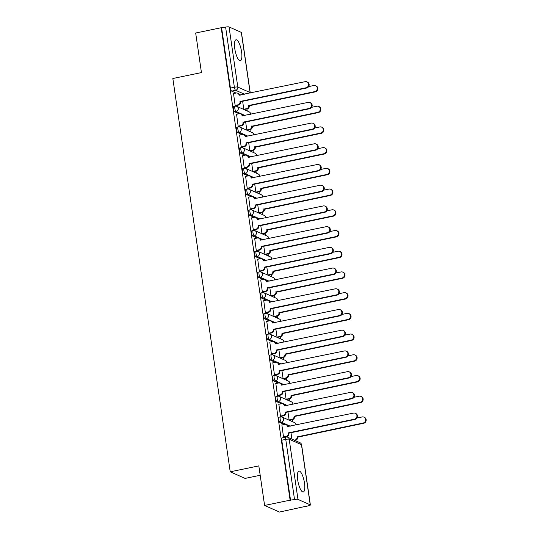<?xml version="1.0" encoding="UTF-8"?>
<svg xmlns="http://www.w3.org/2000/svg" width="539" height="539" viewBox="0 0 539 539"><rect width="100%" height="100%" fill="white"/><g stroke="black" fill="none" stroke-linecap="round" stroke-linejoin="round"><path stroke-width="0.81" d="M304.481 483.032A10.665 3.072 78.3 0 0 298.936 471.079A10.665 3.072 78.3 0 0 297.717 480.027A10.665 3.072 78.3 0 0 303.262 491.972A10.665 3.072 78.3 0 0 304.481 483.032M241.566 51.757A10.665 3.072 78.3 0 0 236.015 39.805A10.665 3.072 78.3 0 0 234.795 48.753A10.665 3.072 78.3 0 0 240.347 60.698A10.665 3.072 78.3 0 0 241.566 51.757M279.236 417.22A2.735 0.788 78.3 0 0 279.067 417.199A2.735 0.788 78.3 0 0 278.757 419.49A2.735 0.788 78.3 0 0 280.01 422.536L281.419 422.239A2.735 0.788 -101.7 0 1 280.165 419.201A2.735 0.788 -101.7 0 1 280.482 416.91L279.067 417.199M276.217 396.509A2.735 0.788 78.3 0 0 276.049 396.488A2.735 0.788 78.3 0 0 275.732 398.779A2.735 0.788 78.3 0 0 276.992 401.818L278.4 401.528A2.735 0.788 -101.7 0 1 277.147 398.489A2.735 0.788 -101.7 0 1 277.457 396.192L276.049 396.488M273.192 375.798A2.735 0.788 78.3 0 0 273.024 375.771A2.735 0.788 78.3 0 0 272.714 378.068A2.735 0.788 78.3 0 0 273.967 381.107L275.375 380.817A2.735 0.788 -101.7 0 1 274.122 377.772A2.735 0.788 -101.7 0 1 274.439 375.481L273.024 375.771M270.174 355.08A2.735 0.788 78.3 0 0 270.005 355.06A2.735 0.788 78.3 0 0 269.689 357.35A2.735 0.788 78.3 0 0 270.949 360.389L272.357 360.099A2.735 0.788 -101.7 0 1 271.104 357.061A2.735 0.788 -101.7 0 1 271.413 354.763L270.005 355.06M267.149 334.369A2.735 0.788 78.3 0 0 266.98 334.342A2.735 0.788 78.3 0 0 266.67 336.639A2.735 0.788 78.3 0 0 267.923 339.678L269.332 339.388A2.735 0.788 -101.7 0 1 268.078 336.343A2.735 0.788 -101.7 0 1 268.395 334.052L266.98 334.342M264.13 313.651A2.735 0.788 78.3 0 0 263.962 313.631A2.735 0.788 78.3 0 0 263.645 315.921A2.735 0.788 78.3 0 0 264.905 318.967L266.313 318.67A2.735 0.788 -101.7 0 1 265.06 315.632A2.735 0.788 -101.7 0 1 265.37 313.341L263.962 313.631M261.105 292.94A2.735 0.788 78.3 0 0 260.937 292.913A2.735 0.788 78.3 0 0 260.627 295.21A2.735 0.788 78.3 0 0 261.88 298.249L263.288 297.959A2.735 0.788 -101.7 0 1 262.035 294.921A2.735 0.788 -101.7 0 1 262.352 292.623L260.937 292.913M258.08 272.222A2.735 0.788 78.3 0 0 257.918 272.202A2.735 0.788 78.3 0 0 257.602 274.492A2.735 0.788 78.3 0 0 258.855 277.538L260.27 277.241A2.735 0.788 -101.7 0 1 259.016 274.203A2.735 0.788 -101.7 0 1 259.326 271.912L257.918 272.202M255.062 251.511A2.735 0.788 78.3 0 0 254.893 251.491A2.735 0.788 78.3 0 0 254.583 253.781A2.735 0.788 78.3 0 0 255.836 256.82L257.244 256.53A2.735 0.788 -101.7 0 1 255.991 253.492A2.735 0.788 -101.7 0 1 256.308 251.194L254.893 251.491M252.036 230.8A2.735 0.788 78.3 0 0 251.875 230.773A2.735 0.788 78.3 0 0 251.558 233.07A2.735 0.788 78.3 0 0 252.811 236.109L254.226 235.819A2.735 0.788 -101.7 0 1 252.973 232.774A2.735 0.788 -101.7 0 1 253.283 230.483L251.875 230.773M249.018 210.082A2.735 0.788 78.3 0 0 248.85 210.062A2.735 0.788 78.3 0 0 248.54 212.353A2.735 0.788 78.3 0 0 249.793 215.391L251.201 215.101A2.735 0.788 -101.7 0 1 249.948 212.063A2.735 0.788 -101.7 0 1 250.264 209.765L248.85 210.062M245.993 189.371A2.735 0.788 78.3 0 0 245.831 189.344A2.735 0.788 78.3 0 0 245.514 191.641A2.735 0.788 78.3 0 0 246.768 194.68L248.183 194.39A2.735 0.788 -101.7 0 1 246.929 191.345A2.735 0.788 -101.7 0 1 247.239 189.054L245.831 189.344M242.974 168.653A2.735 0.788 78.3 0 0 242.806 168.633A2.735 0.788 78.3 0 0 242.496 170.924A2.735 0.788 78.3 0 0 243.749 173.969L245.157 173.673A2.735 0.788 -101.7 0 1 243.904 170.634A2.735 0.788 -101.7 0 1 244.214 168.343L242.806 168.633M239.949 147.942A2.735 0.788 78.3 0 0 239.788 147.915A2.735 0.788 78.3 0 0 239.471 150.213A2.735 0.788 78.3 0 0 240.724 153.251L242.139 152.961A2.735 0.788 -101.7 0 1 240.886 149.923A2.735 0.788 -101.7 0 1 241.196 147.625L239.788 147.915M236.931 127.224A2.735 0.788 78.3 0 0 236.762 127.204A2.735 0.788 78.3 0 0 236.453 129.495A2.735 0.788 78.3 0 0 237.706 132.54L239.114 132.244A2.735 0.788 -101.7 0 1 237.861 129.205A2.735 0.788 -101.7 0 1 238.171 126.914L236.762 127.204M233.906 106.513A2.735 0.788 78.3 0 0 233.744 106.493A2.735 0.788 78.3 0 0 233.427 108.784A2.735 0.788 78.3 0 0 234.681 111.822L236.095 111.533A2.735 0.788 -101.7 0 1 234.842 108.494A2.735 0.788 -101.7 0 1 235.152 106.196L233.744 106.493M264.595 505.454L258.821 465.885L230.22 471.807L172.844 78.505L201.445 72.583L195.677 33.014L221.199 27.725L290.117 500.165L264.595 505.454L279.471 512.05L304.959 506.492M292.589 421.72L292.293 419.672M289.571 401.003L289.268 398.954M286.546 380.291L286.249 378.243M283.527 359.58L283.224 357.532M280.502 338.863L280.206 336.814M277.484 318.151L277.181 316.103M274.459 297.434L274.162 295.385M271.44 276.723L271.137 274.674M268.415 256.005L268.119 253.957M265.397 235.294L265.094 233.246M262.372 214.583L262.075 212.534M259.347 193.865L259.05 191.817M256.328 173.154L256.032 171.106M253.303 152.436L253.007 150.388M250.285 131.725L249.988 129.677M247.26 111.007L246.963 108.959M260.196 475.277L245.097 478.403L230.22 471.807M305 506.761L308.537 505.75A2.735 0.532 171.7 0 0 310.376 504.969A2.735 0.532 171.7 0 0 310.235 504.834L297.959 499.39A2.735 0.532 171.7 0 0 294.53 499.532L285.751 439.386A2.735 0.788 -101.7 0 1 286.068 437.089L282.092 437.911A2.735 0.788 -101.7 0 0 281.776 440.208L285.751 439.386A2.735 0.532 171.7 0 1 289.187 439.238L297.959 499.39M290.117 500.165L294.53 499.532M240.535 95.046L239.37 94.527M236.015 93.045L231.662 91.111L235.637 90.289A2.735 0.788 -101.7 0 1 234.384 87.244L225.605 27.098A2.735 0.532 -8.3 0 1 229.041 26.95L241.317 32.394A2.735 0.532 -8.3 0 1 241.459 32.529L250.231 92.681A2.735 0.532 -8.3 0 0 250.089 92.546L241.317 32.394M225.605 27.098L221.199 27.725M233.535 93.557L235.132 105.442L235.765 105.637M242.638 101.271L243.803 109.289L244.443 109.484M236.56 114.268L238.15 126.153L238.79 126.348M245.656 121.989L246.828 130L247.468 130.195M239.579 134.986L241.176 146.871L241.809 147.066M248.681 142.7L249.853 150.718L250.487 150.913M242.604 155.697L244.194 167.582L244.834 167.777M251.7 163.411L252.872 171.429L253.512 171.624M245.622 176.415L247.219 188.3L247.852 188.495M254.725 184.129L255.897 192.147L256.53 192.342M248.647 197.126L250.237 209.011L250.878 209.206M257.743 204.84L258.915 212.858L259.555 213.053M251.666 217.844L253.263 229.722L253.903 229.917M260.768 225.558L261.941 233.576L262.574 233.771M254.691 238.555L256.281 250.44L256.921 250.635M263.787 246.269L264.959 254.287L265.599 254.482M257.709 259.266L259.306 271.151L259.946 271.346M266.812 266.987L267.984 274.998L268.617 275.193M260.735 279.984L262.331 291.868L262.965 292.064M269.837 287.698L271.002 295.716L271.643 295.911M263.753 300.695L265.35 312.58L265.99 312.775M272.855 308.409L274.028 316.427L274.661 316.622M266.778 321.412L268.375 333.297L269.008 333.493M275.88 329.127L277.046 337.144L277.686 337.34M269.796 342.124L271.393 354.008L272.033 354.204M278.899 349.838L280.071 357.856L280.704 358.051M272.822 362.841L274.418 374.72L275.052 374.915M281.924 370.556L283.09 378.573L283.73 378.762M275.84 383.552L277.437 395.437L278.077 395.633M284.942 391.267L286.115 399.284L286.748 399.48M278.865 404.263L280.462 416.148L281.095 416.344M287.967 411.985L289.133 419.996L289.773 420.191M281.884 424.981L283.48 436.866L284.12 437.062M288.891 426.47L287.718 425.951M284.37 424.469L280.01 422.536M285.865 405.759L284.7 405.24M281.345 403.751L276.992 401.818M282.847 385.041L281.675 384.523M278.326 383.04L273.967 381.107M279.822 364.33L278.656 363.812M275.301 362.323L270.949 360.389M276.797 343.612L275.631 343.1M272.283 341.611L267.923 339.678M273.778 322.901L272.613 322.383M269.257 320.894L264.905 318.967M270.753 302.19L269.588 301.672M266.239 300.183L261.88 298.249M267.735 281.473L266.569 280.954M263.214 279.471L258.855 277.538M264.71 260.761L263.544 260.243M260.196 258.754L255.836 256.82M261.691 240.044L260.526 239.525M257.17 238.043L252.811 236.109M258.666 219.333L257.501 218.814M254.152 217.325L249.793 215.391M255.648 198.615L254.482 198.103M251.127 196.614L246.768 194.68M252.623 177.904L251.457 177.385M248.108 175.896L243.749 173.969M249.604 157.193L248.439 156.674M245.083 155.185L240.724 153.251M246.579 136.475L245.413 135.956M242.058 134.474L237.706 132.54M243.561 115.764L242.395 115.245M239.04 113.756L234.681 111.822M290.555 500.36L281.776 440.208M221.63 27.92L230.409 88.073A2.735 0.788 78.3 0 0 231.662 91.111M290.986 432.696L291.922 439.13M235.125 105.401L237.861 104.835A2.735 2.567 -66.1 0 0 240.037 101.649L240.603 101.898A2.735 2.567 113.9 0 1 238.42 105.085L235.631 105.664M240.01 101.453L306.058 87.769A3.146 2.951 -66.1 0 0 306.893 81.84A3.146 2.951 -66.1 0 0 305.168 81.665L239.087 95.14A2.735 2.567 -66.1 0 0 237.632 93.173L238.198 93.422A2.735 2.567 113.9 0 1 239.626 95.235M306.893 81.84L307.452 82.09A3.146 2.951 113.9 0 1 306.624 88.019L240.569 101.703M237.632 93.173A2.735 2.567 -66.1 0 0 236.136 93.018L233.4 93.584M243.803 109.249L246.532 108.683A2.735 2.567 -66.1 0 0 248.708 105.496L314.736 91.617A3.146 2.951 -66.1 0 0 315.564 85.688A3.146 2.951 -66.1 0 0 313.846 85.512L308.652 86.584M315.564 85.688L316.13 85.937A3.146 2.951 113.9 0 1 315.302 91.873L249.274 105.745A2.735 2.567 113.9 0 1 247.098 108.932L246.532 108.683M244.308 109.511L247.098 108.932M249.247 105.55L248.681 105.3M238.15 126.119L240.879 125.553A2.735 2.567 -66.1 0 0 243.055 122.366L243.621 122.616A2.735 2.567 113.9 0 1 241.445 125.803L238.656 126.375M243.028 122.164L309.083 108.487A3.146 2.951 -66.1 0 0 309.912 102.558A3.146 2.951 -66.1 0 0 308.193 102.376L242.112 115.858A2.735 2.567 -66.1 0 0 240.65 113.891L241.216 114.14A2.735 2.567 113.9 0 1 242.644 115.952M309.912 102.558L310.477 102.808A3.146 2.951 113.9 0 1 309.649 108.737L243.594 122.414M240.65 113.891A2.735 2.567 -66.1 0 0 239.154 113.736L236.426 114.302M241.169 146.83L243.904 146.264A2.735 2.567 -66.1 0 0 246.08 143.078L246.646 143.327A2.735 2.567 113.9 0 1 244.463 146.514L241.674 147.093M246.053 142.875L312.101 129.198A3.146 2.951 -66.1 0 0 312.937 123.269A3.146 2.951 -66.1 0 0 311.212 123.094L245.13 136.569A2.735 2.567 -66.1 0 0 243.675 134.602L244.241 134.851A2.735 2.567 113.9 0 1 245.669 136.663M312.937 123.269L313.496 123.519A3.146 2.951 113.9 0 1 312.667 129.448L246.613 143.131M243.675 134.602A2.735 2.567 -66.1 0 0 242.179 134.447L239.444 135.013M246.822 129.966L249.557 129.4A2.735 2.567 -66.1 0 0 251.733 126.214L317.754 112.334A3.146 2.951 -66.1 0 0 318.589 106.405A3.146 2.951 -66.1 0 0 316.865 106.223L311.67 107.301M318.589 106.405L319.149 106.655A3.146 2.951 113.9 0 1 318.32 112.584L252.299 126.463A2.735 2.567 113.9 0 1 250.116 129.65L249.557 129.4M247.334 130.229L250.116 129.65M252.265 126.261L251.706 126.011M249.847 150.677L252.575 150.112A2.735 2.567 -66.1 0 0 254.758 146.925L320.779 133.045A3.146 2.951 -66.1 0 0 321.608 127.116A3.146 2.951 -66.1 0 0 319.89 126.941L314.695 128.012M321.608 127.116L322.174 127.366A3.146 2.951 113.9 0 1 321.345 133.295L255.318 147.174A2.735 2.567 113.9 0 1 253.141 150.361L252.575 150.112M250.352 150.94L253.141 150.361M255.291 146.979L254.725 146.729M244.194 167.541L246.923 166.975A2.735 2.567 -66.1 0 0 249.099 163.789L249.665 164.045A2.735 2.567 113.9 0 1 247.489 167.231L244.699 167.804M249.072 163.593L315.126 149.916A3.146 2.951 -66.1 0 0 315.955 143.98A3.146 2.951 -66.1 0 0 314.237 143.805L248.156 157.287A2.735 2.567 -66.1 0 0 246.694 155.313L247.26 155.569A2.735 2.567 113.9 0 1 248.688 157.381M315.955 143.98L316.521 144.236A3.146 2.951 113.9 0 1 315.692 150.165L249.638 163.843M246.694 155.313A2.735 2.567 -66.1 0 0 245.198 155.158L242.469 155.724M247.212 188.259L249.948 187.693A2.735 2.567 -66.1 0 0 252.124 184.506L252.69 184.756A2.735 2.567 113.9 0 1 250.507 187.943L247.718 188.522M252.097 184.304L318.145 170.627A3.146 2.951 -66.1 0 0 318.98 164.698A3.146 2.951 -66.1 0 0 317.255 164.516L251.174 177.998A2.735 2.567 -66.1 0 0 249.719 176.031L250.285 176.28A2.735 2.567 113.9 0 1 251.713 178.092M318.98 164.698L319.539 164.947A3.146 2.951 113.9 0 1 318.711 170.876L252.656 184.554M249.719 176.031A2.735 2.567 -66.1 0 0 248.223 175.876L245.488 176.442M250.237 208.97L252.966 208.404A2.735 2.567 -66.1 0 0 255.142 205.218L255.708 205.467A2.735 2.567 113.9 0 1 253.532 208.654L250.743 209.233M255.115 205.022L321.17 191.338A3.146 2.951 -66.1 0 0 321.999 185.409A3.146 2.951 -66.1 0 0 320.281 185.234L254.199 198.716A2.735 2.567 -66.1 0 0 252.737 196.742L253.303 196.991A2.735 2.567 113.9 0 1 254.731 198.81M321.999 185.409L322.565 185.659A3.146 2.951 113.9 0 1 321.736 191.594L255.681 205.271M252.737 196.742A2.735 2.567 -66.1 0 0 251.241 196.587L248.513 197.153M252.865 171.395L255.601 170.829A2.735 2.567 -66.1 0 0 257.777 167.642L323.798 153.763A3.146 2.951 -66.1 0 0 324.633 147.834A3.146 2.951 -66.1 0 0 322.908 147.652L317.714 148.73M324.633 147.834L325.192 148.084A3.146 2.951 113.9 0 1 324.363 154.013L258.343 167.892A2.735 2.567 113.9 0 1 256.16 171.079L255.601 170.829M253.377 171.651L256.16 171.079M258.309 167.69L257.75 167.44M255.89 192.106L258.619 191.54A2.735 2.567 -66.1 0 0 260.802 188.354L326.823 174.474A3.146 2.951 -66.1 0 0 327.651 168.545A3.146 2.951 -66.1 0 0 325.933 168.37L320.739 169.441M327.651 168.545L328.217 168.795A3.146 2.951 113.9 0 1 327.389 174.724L261.361 188.603A2.735 2.567 113.9 0 1 259.185 191.79L258.619 191.54M256.396 192.369L259.185 191.79M261.334 188.407L260.768 188.151M258.909 212.817L261.644 212.251A2.735 2.567 -66.1 0 0 263.82 209.065L329.841 195.192A3.146 2.951 -66.1 0 0 330.676 189.256A3.146 2.951 -66.1 0 0 328.952 189.081L323.757 190.159M330.676 189.256L331.236 189.512A3.146 2.951 113.9 0 1 330.407 195.441L264.386 209.314A2.735 2.567 113.9 0 1 262.21 212.501L261.644 212.251M259.421 213.08L262.21 212.501M264.353 209.119L263.793 208.869M253.256 229.688L255.991 229.122A2.735 2.567 -66.1 0 0 258.168 225.935L258.733 226.185A2.735 2.567 113.9 0 1 256.551 229.371L253.768 229.951M258.141 225.733L324.188 212.056A3.146 2.951 -66.1 0 0 325.024 206.127A3.146 2.951 -66.1 0 0 323.299 205.945L257.218 219.427A2.735 2.567 -66.1 0 0 255.762 217.46L256.328 217.709A2.735 2.567 113.9 0 1 257.757 219.521M325.024 206.127L325.583 206.376A3.146 2.951 113.9 0 1 324.754 212.305L258.7 225.982M255.762 217.46A2.735 2.567 -66.1 0 0 254.267 217.305L251.531 217.871M261.934 233.535L264.662 232.969A2.735 2.567 -66.1 0 0 266.845 229.782L332.866 215.903A3.146 2.951 -66.1 0 0 333.695 209.974A3.146 2.951 -66.1 0 0 331.977 209.792L326.782 210.87M333.695 209.974L334.261 210.223A3.146 2.951 113.9 0 1 333.432 216.152L267.405 230.032A2.735 2.567 113.9 0 1 265.228 233.219L264.662 232.969M262.439 233.798L265.228 233.219M267.378 229.83L266.812 229.58M256.281 250.399L259.01 249.833A2.735 2.567 -66.1 0 0 261.186 246.646L261.752 246.896A2.735 2.567 113.9 0 1 259.576 250.083L256.786 250.662M261.159 246.451L327.213 232.767A3.146 2.951 -66.1 0 0 328.042 226.838A3.146 2.951 -66.1 0 0 326.324 226.663L260.243 240.138A2.735 2.567 -66.1 0 0 258.781 238.171L259.347 238.42A2.735 2.567 113.9 0 1 260.775 240.232M328.042 226.838L328.608 227.087A3.146 2.951 113.9 0 1 327.779 233.016L261.725 246.7M258.781 238.171A2.735 2.567 -66.1 0 0 257.285 238.016L254.556 238.582M264.952 254.246L267.688 253.68A2.735 2.567 -66.1 0 0 269.864 250.494L335.885 236.614A3.146 2.951 -66.1 0 0 336.72 230.685A3.146 2.951 -66.1 0 0 334.995 230.51L329.801 231.581M336.72 230.685L337.279 230.935A3.146 2.951 113.9 0 1 336.451 236.87L270.43 250.743A2.735 2.567 113.9 0 1 268.254 253.93L267.688 253.68M265.464 254.509L268.254 253.93M270.396 250.547L269.837 250.298M259.299 271.117L262.035 270.551A2.735 2.567 -66.1 0 0 264.211 267.364L264.777 267.613A2.735 2.567 113.9 0 1 262.594 270.8L259.811 271.373M264.184 267.162L330.232 253.485A3.146 2.951 -66.1 0 0 331.067 247.556A3.146 2.951 -66.1 0 0 329.342 247.374L263.261 260.856A2.735 2.567 -66.1 0 0 261.806 258.888L262.372 259.138A2.735 2.567 113.9 0 1 263.8 260.95M331.067 247.556L331.626 247.805A3.146 2.951 113.9 0 1 330.798 253.734L264.743 267.411M261.806 258.888A2.735 2.567 -66.1 0 0 260.31 258.733L257.575 259.299M267.977 274.964L270.706 274.398A2.735 2.567 -66.1 0 0 272.889 271.211L338.91 257.332A3.146 2.951 -66.1 0 0 339.738 251.403A3.146 2.951 -66.1 0 0 338.02 251.221L332.826 252.299M339.738 251.403L340.304 251.652A3.146 2.951 113.9 0 1 339.476 257.581L273.448 271.461A2.735 2.567 113.9 0 1 271.272 274.647L270.706 274.398M268.483 275.227L271.272 274.647M273.421 271.258L272.855 271.009M262.325 291.828L265.053 291.262A2.735 2.567 -66.1 0 0 267.229 288.075L267.795 288.325A2.735 2.567 113.9 0 1 265.619 291.511L262.83 292.091M267.203 287.873L333.257 274.196A3.146 2.951 -66.1 0 0 334.086 268.267A3.146 2.951 -66.1 0 0 332.368 268.092L266.286 281.567A2.735 2.567 -66.1 0 0 264.831 279.6L265.39 279.849A2.735 2.567 113.9 0 1 266.818 281.661M334.086 268.267L334.652 268.516A3.146 2.951 113.9 0 1 333.823 274.445L267.768 288.129M264.831 279.6A2.735 2.567 -66.1 0 0 263.328 279.445L260.6 280.01M270.996 295.675L273.731 295.109A2.735 2.567 -66.1 0 0 275.907 291.922L341.935 278.043A3.146 2.951 -66.1 0 0 342.764 272.114A3.146 2.951 -66.1 0 0 341.039 271.939L335.844 273.01M342.764 272.114L343.323 272.363A3.146 2.951 113.9 0 1 342.494 278.292L276.473 292.172A2.735 2.567 113.9 0 1 274.297 295.359L273.731 295.109M271.508 295.938L274.297 295.359M276.44 291.976L275.88 291.727M265.343 312.539L268.078 311.973A2.735 2.567 -66.1 0 0 270.255 308.786L270.821 309.042A2.735 2.567 113.9 0 1 268.638 312.229L265.855 312.802M270.228 308.591L336.275 294.914A3.146 2.951 -66.1 0 0 337.111 288.978A3.146 2.951 -66.1 0 0 335.386 288.803L269.305 302.285A2.735 2.567 -66.1 0 0 267.849 300.311L268.415 300.567A2.735 2.567 113.9 0 1 269.844 302.379M337.111 288.978L337.67 289.234A3.146 2.951 113.9 0 1 336.841 295.163L270.787 308.84M267.849 300.311A2.735 2.567 -66.1 0 0 266.354 300.156L263.618 300.722M274.021 316.393L276.75 315.827A2.735 2.567 -66.1 0 0 278.933 312.64L344.953 298.761A3.146 2.951 -66.1 0 0 345.782 292.832A3.146 2.951 -66.1 0 0 344.064 292.65L338.869 293.728M345.782 292.832L346.348 293.081A3.146 2.951 113.9 0 1 345.519 299.01L279.492 312.889A2.735 2.567 113.9 0 1 277.315 316.076L276.75 315.827M274.526 316.649L277.315 316.076M279.465 312.687L278.899 312.438M268.368 333.257L271.097 332.691A2.735 2.567 -66.1 0 0 273.28 329.504L273.839 329.753A2.735 2.567 113.9 0 1 271.663 332.94L268.873 333.52M273.246 329.302L339.3 315.625A3.146 2.951 -66.1 0 0 340.129 309.696A3.146 2.951 -66.1 0 0 338.411 309.514L272.33 322.996A2.735 2.567 -66.1 0 0 270.874 321.028L271.434 321.278A2.735 2.567 113.9 0 1 272.862 323.09M340.129 309.696L340.695 309.945A3.146 2.951 113.9 0 1 339.866 315.874L273.812 329.551M270.874 321.028A2.735 2.567 -66.1 0 0 269.372 320.873L266.643 321.439M277.039 337.104L279.775 336.538A2.735 2.567 -66.1 0 0 281.951 333.351L347.978 319.472A3.146 2.951 -66.1 0 0 348.807 313.543A3.146 2.951 -66.1 0 0 347.082 313.368L341.888 314.439M348.807 313.543L349.366 313.792A3.146 2.951 113.9 0 1 348.538 319.721L282.517 333.601A2.735 2.567 113.9 0 1 280.341 336.787L279.775 336.538M277.551 337.367L280.341 336.787M282.483 333.405L281.924 333.149M271.387 353.968L274.122 353.402A2.735 2.567 -66.1 0 0 276.298 350.215L276.864 350.465A2.735 2.567 113.9 0 1 274.681 353.651L271.899 354.231M276.271 350.02L342.319 336.336A3.146 2.951 -66.1 0 0 343.154 330.407A3.146 2.951 -66.1 0 0 341.43 330.232L275.348 343.714A2.735 2.567 -66.1 0 0 273.893 341.739L274.459 341.989A2.735 2.567 113.9 0 1 275.887 343.808M343.154 330.407L343.714 330.656A3.146 2.951 113.9 0 1 342.885 336.592L276.83 350.269M273.893 341.739A2.735 2.567 -66.1 0 0 272.397 341.585L269.662 342.15M280.064 357.815L282.793 357.249A2.735 2.567 -66.1 0 0 284.976 354.062L350.997 340.19A3.146 2.951 -66.1 0 0 351.826 334.254A3.146 2.951 -66.1 0 0 350.107 334.079L344.913 335.157M351.826 334.254L352.391 334.51A3.146 2.951 113.9 0 1 351.563 340.439L285.535 354.312A2.735 2.567 113.9 0 1 283.359 357.498L282.793 357.249M280.57 358.078L283.359 357.498M285.508 354.116L284.942 353.867M274.412 374.686L277.14 374.12A2.735 2.567 -66.1 0 0 279.323 370.933L279.882 371.182A2.735 2.567 113.9 0 1 277.706 374.369L274.917 374.949M279.29 370.731L345.344 357.054A3.146 2.951 -66.1 0 0 346.173 351.125A3.146 2.951 -66.1 0 0 344.455 350.943L278.373 364.425A2.735 2.567 -66.1 0 0 276.918 362.457L277.477 362.707A2.735 2.567 113.9 0 1 278.906 364.519M346.173 351.125L346.739 351.374A3.146 2.951 113.9 0 1 345.91 357.303L279.856 370.98M276.918 362.457A2.735 2.567 -66.1 0 0 275.416 362.302L272.687 362.868M283.083 378.533L285.818 377.967A2.735 2.567 -66.1 0 0 287.994 374.78L354.022 360.901A3.146 2.951 -66.1 0 0 354.851 354.972A3.146 2.951 -66.1 0 0 353.126 354.79L347.931 355.868M354.851 354.972L355.41 355.221A3.146 2.951 113.9 0 1 354.581 361.15L288.56 375.029A2.735 2.567 113.9 0 1 286.384 378.216L285.818 377.967M283.595 378.796L286.384 378.216M288.533 374.827L287.967 374.578M277.43 395.397L280.165 394.831A2.735 2.567 -66.1 0 0 282.342 391.644L282.908 391.893A2.735 2.567 113.9 0 1 280.731 395.08L277.942 395.66M282.315 391.449L348.362 377.765A3.146 2.951 -66.1 0 0 349.198 371.836A3.146 2.951 -66.1 0 0 347.473 371.661L281.392 385.136A2.735 2.567 -66.1 0 0 279.936 383.168L280.502 383.418A2.735 2.567 113.9 0 1 281.931 385.23M349.198 371.836L349.757 372.085A3.146 2.951 113.9 0 1 348.928 378.014L282.874 391.698M279.936 383.168A2.735 2.567 -66.1 0 0 278.441 383.013L275.705 383.579M286.108 399.244L288.837 398.678A2.735 2.567 -66.1 0 0 291.02 395.491L357.04 381.612A3.146 2.951 -66.1 0 0 357.869 375.683A3.146 2.951 -66.1 0 0 356.151 375.508L350.956 376.579M357.869 375.683L358.435 375.932A3.146 2.951 113.9 0 1 357.606 381.868L291.579 395.741A2.735 2.567 113.9 0 1 289.403 398.927L288.837 398.678M286.613 399.507L289.403 398.927M291.552 395.545L290.986 395.296M280.455 416.115L283.184 415.549A2.735 2.567 -66.1 0 0 285.367 412.362L285.926 412.611A2.735 2.567 113.9 0 1 283.75 415.798L280.96 416.371M285.333 412.16L351.388 398.483A3.146 2.951 -66.1 0 0 352.216 392.554A3.146 2.951 -66.1 0 0 350.498 392.372L284.417 405.854A2.735 2.567 -66.1 0 0 282.962 403.886L283.521 404.135A2.735 2.567 113.9 0 1 284.949 405.948M352.216 392.554L352.782 392.803A3.146 2.951 113.9 0 1 351.954 398.732L285.899 412.409M282.962 403.886A2.735 2.567 -66.1 0 0 281.459 403.731L278.73 404.297M289.126 419.962L291.862 419.396A2.735 2.567 -66.1 0 0 294.038 416.209L360.065 402.33A3.146 2.951 -66.1 0 0 360.894 396.401A3.146 2.951 -66.1 0 0 359.169 396.219L353.975 397.297M360.894 396.401L361.453 396.65A3.146 2.951 113.9 0 1 360.625 402.579L294.604 416.458A2.735 2.567 113.9 0 1 292.428 419.645L291.862 419.396M289.638 420.218L292.428 419.645M294.577 416.256L294.011 416.007M283.474 436.826L286.209 436.26A2.735 2.567 -66.1 0 0 288.385 433.073L288.951 433.322A2.735 2.567 113.9 0 1 286.775 436.509L283.986 437.089M288.358 432.871L354.406 419.194A3.146 2.951 -66.1 0 0 355.241 413.265A3.146 2.951 -66.1 0 0 353.517 413.09L287.435 426.565A2.735 2.567 -66.1 0 0 285.98 424.597L286.546 424.847A2.735 2.567 113.9 0 1 287.974 426.659M355.241 413.265L355.801 413.514A3.146 2.951 113.9 0 1 354.972 419.443L288.917 433.127M285.98 424.597A2.735 2.567 -66.1 0 0 284.484 424.442L281.749 425.008M294.368 440.215L294.88 440.107A2.735 2.567 -66.1 0 0 297.063 436.92L363.084 423.041A3.146 2.951 -66.1 0 0 363.913 417.112A3.146 2.951 -66.1 0 0 362.195 416.937L357 418.008M363.913 417.112L364.479 417.361A3.146 2.951 113.9 0 1 363.65 423.29L297.622 437.169A2.735 2.567 113.9 0 1 295.446 440.356L294.88 440.107M294.934 440.464L295.446 440.356M297.595 436.974L297.029 436.725M310.235 504.834L301.463 444.682L289.187 439.238A2.735 2.567 -66.1 0 0 287.732 437.27A2.735 2.735 0 0 0 286.068 437.089M244.511 94.224L235.637 90.289A2.735 2.567 113.9 0 0 237.814 87.102L250.089 92.546A2.735 2.567 113.9 0 1 250.116 93.065M229.041 26.95L237.814 87.102A2.735 0.532 171.7 0 0 234.384 87.244L230.409 88.073M290.299 426.181L281.419 422.239A2.735 2.567 -66.1 0 0 283.602 419.052A2.735 2.567 113.9 0 0 282.146 417.085A2.735 2.735 0 0 0 280.482 416.91M287.274 405.463L278.4 401.528A2.735 2.567 -66.1 0 0 280.576 398.341A2.735 2.567 113.9 0 0 279.121 396.374A2.735 2.735 0 0 0 277.457 396.192M284.255 384.752L275.375 380.817A2.735 2.567 -66.1 0 0 277.558 377.63A2.735 2.567 113.9 0 0 276.103 375.656A2.735 2.735 0 0 0 274.439 375.481M281.23 364.034L272.357 360.099A2.735 2.567 -66.1 0 0 274.533 356.912A2.735 2.567 113.9 0 0 273.078 354.945A2.735 2.735 0 0 0 271.413 354.763M278.212 343.323L269.332 339.388A2.735 2.567 -66.1 0 0 271.515 336.201A2.735 2.567 113.9 0 0 270.059 334.227A2.735 2.735 0 0 0 268.395 334.052M275.186 322.612L266.313 318.67A2.735 2.567 -66.1 0 0 268.489 315.483A2.735 2.567 113.9 0 0 267.034 313.516A2.735 2.735 0 0 0 265.37 313.341M272.168 301.894L263.288 297.959A2.735 2.567 -66.1 0 0 265.471 294.772A2.735 2.567 113.9 0 0 264.016 292.805A2.735 2.735 0 0 0 262.352 292.623M269.143 281.183L260.27 277.241A2.735 2.567 -66.1 0 0 262.446 274.055A2.735 2.567 113.9 0 0 260.991 272.087A2.735 2.735 0 0 0 259.326 271.912M266.125 260.465L257.244 256.53A2.735 2.567 -66.1 0 0 259.427 253.343A2.735 2.567 113.9 0 0 257.965 251.376A2.735 2.735 0 0 0 256.308 251.194M263.099 239.754L254.226 235.819A2.735 2.567 -66.1 0 0 256.402 232.632A2.735 2.567 113.9 0 0 254.947 230.658A2.735 2.735 0 0 0 253.283 230.483M260.081 219.036L251.201 215.101A2.735 2.567 -66.1 0 0 253.384 211.915A2.735 2.567 113.9 0 0 251.922 209.947A2.735 2.735 0 0 0 250.264 209.765M257.056 198.325L248.183 194.39A2.735 2.567 -66.1 0 0 250.359 191.204A2.735 2.567 113.9 0 0 248.903 189.229A2.735 2.735 0 0 0 247.239 189.054M254.037 177.614L245.157 173.673A2.735 2.567 -66.1 0 0 247.34 170.486A2.735 2.567 113.9 0 0 245.878 168.518A2.735 2.735 0 0 0 244.214 168.343M251.012 156.896L242.139 152.961A2.735 2.567 -66.1 0 0 244.315 149.775A2.735 2.567 113.9 0 0 242.86 147.807A2.735 2.735 0 0 0 241.196 147.625M247.994 136.185L239.114 132.244A2.735 2.567 -66.1 0 0 241.297 129.057A2.735 2.567 113.9 0 0 239.835 127.089A2.735 2.735 0 0 0 238.171 126.914M244.969 115.467L236.095 111.533A2.735 2.567 -66.1 0 0 238.272 108.346A2.735 2.567 113.9 0 0 236.816 106.378A2.735 2.735 0 0 0 235.152 106.196M250.574 114.308A2.735 2.567 -66.1 0 0 249.092 111.822A2.735 2.735 0 0 1 250.716 114.281M235.321 106.223A2.735 2.567 113.9 0 1 236.816 106.378L249.092 111.822M253.593 135.026A2.735 2.567 -66.1 0 0 252.111 132.533A2.735 2.735 0 0 1 253.741 134.993M238.339 126.934A2.735 2.567 113.9 0 1 239.835 127.089L252.111 132.533M256.618 155.737A2.735 2.567 -66.1 0 0 255.136 153.251A2.735 2.735 0 0 1 256.759 155.71M241.364 147.646A2.735 2.567 113.9 0 1 242.86 147.807L255.136 153.251M259.636 176.448A2.735 2.567 -66.1 0 0 258.154 173.962A2.735 2.735 0 0 1 259.785 176.421M244.383 168.363A2.735 2.567 113.9 0 1 245.878 168.518L258.154 173.962M262.661 197.166A2.735 2.567 -66.1 0 0 261.179 194.68A2.735 2.735 0 0 1 262.803 197.133M247.408 189.074A2.735 2.567 113.9 0 1 248.903 189.229L261.179 194.68M265.68 217.877A2.735 2.567 -66.1 0 0 264.198 215.391A2.735 2.735 0 0 1 265.828 217.85M250.426 209.792A2.735 2.567 113.9 0 1 251.922 209.947L264.198 215.391M268.705 238.595A2.735 2.567 -66.1 0 0 267.223 236.102A2.735 2.735 0 0 1 268.846 238.561M253.451 230.503A2.735 2.567 113.9 0 1 254.947 230.658L267.223 236.102M271.723 259.306A2.735 2.567 -66.1 0 0 270.241 256.82A2.735 2.735 0 0 1 271.872 259.279M256.47 251.221A2.735 2.567 113.9 0 1 257.965 251.376L270.241 256.82M274.749 280.024A2.735 2.567 -66.1 0 0 273.266 277.531A2.735 2.735 0 0 1 274.89 279.99M259.495 271.932A2.735 2.567 113.9 0 1 260.991 272.087L273.266 277.531M277.774 300.735A2.735 2.567 -66.1 0 0 276.285 298.249A2.735 2.735 0 0 1 277.915 300.708M262.513 292.643A2.735 2.567 113.9 0 1 264.016 292.805L276.285 298.249M280.792 321.446A2.735 2.567 -66.1 0 0 279.31 318.96A2.735 2.735 0 0 1 280.934 321.419M265.538 313.361A2.735 2.567 113.9 0 1 267.034 313.516L279.31 318.96M283.817 342.164A2.735 2.567 -66.1 0 0 282.328 339.678A2.735 2.735 0 0 1 283.959 342.13M268.557 334.072A2.735 2.567 113.9 0 1 270.059 334.227L282.328 339.678M286.836 362.875A2.735 2.567 -66.1 0 0 285.353 360.389A2.735 2.735 0 0 1 286.977 362.848M271.582 354.79A2.735 2.567 113.9 0 1 273.078 354.945L285.353 360.389M289.861 383.593A2.735 2.567 -66.1 0 0 288.372 381.1A2.735 2.735 0 0 1 290.002 383.559M274.6 375.501A2.735 2.567 113.9 0 1 276.103 375.656L288.372 381.1M292.879 404.304A2.735 2.567 -66.1 0 0 291.397 401.818A2.735 2.735 0 0 1 293.021 404.277M277.625 396.219A2.735 2.567 113.9 0 1 279.121 396.374L291.397 401.818M295.904 425.022A2.735 2.567 -66.1 0 0 294.422 422.529A2.735 2.735 0 0 1 296.046 424.988M280.644 416.93A2.735 2.567 113.9 0 1 282.146 417.085L294.422 422.529M300.007 442.714A2.735 2.567 -66.1 0 1 301.463 444.682A2.735 0.532 -8.3 0 1 301.604 444.816A2.735 2.735 0 0 0 300.007 442.714L287.732 437.27M240.037 101.649L240.603 101.898M237.861 104.835L238.42 105.085M306.058 87.769L306.624 88.019M249.274 105.745L248.708 105.496M315.302 91.873L314.736 91.617M243.055 122.366L243.621 122.616M240.879 125.553L241.445 125.803M309.083 108.487L309.649 108.737M246.08 143.078L246.646 143.327M243.904 146.264L244.463 146.514M312.101 129.198L312.667 129.448M252.299 126.463L251.733 126.214M318.32 112.584L317.754 112.334M255.318 147.174L254.758 146.925M321.345 133.295L320.779 133.045M249.099 163.789L249.665 164.045M246.923 166.975L247.489 167.231M315.126 149.916L315.692 150.165M252.124 184.506L252.69 184.756M249.948 187.693L250.507 187.943M318.145 170.627L318.711 170.876M255.142 205.218L255.708 205.467M252.966 208.404L253.532 208.654M321.17 191.338L321.736 191.594M258.343 167.892L257.777 167.642M324.363 154.013L323.798 153.763M261.361 188.603L260.802 188.354M327.389 174.724L326.823 174.474M264.386 209.314L263.82 209.065M330.407 195.441L329.841 195.192M258.168 225.935L258.733 226.185M255.991 229.122L256.551 229.371M324.188 212.056L324.754 212.305M267.405 230.032L266.845 229.782M333.432 216.152L332.866 215.903M261.186 246.646L261.752 246.896M259.01 249.833L259.576 250.083M327.213 232.767L327.779 233.016M270.43 250.743L269.864 250.494M336.451 236.87L335.885 236.614M264.211 267.364L264.777 267.613M262.035 270.551L262.594 270.8M330.232 253.485L330.798 253.734M273.448 271.461L272.889 271.211M339.476 257.581L338.91 257.332M267.229 288.075L267.795 288.325M265.053 291.262L265.619 291.511M333.257 274.196L333.823 274.445M276.473 292.172L275.907 291.922M342.494 278.292L341.935 278.043M270.255 308.786L270.821 309.042M268.078 311.973L268.638 312.229M336.275 294.914L336.841 295.163M279.492 312.889L278.933 312.64M345.519 299.01L344.953 298.761M273.28 329.504L273.839 329.753M271.097 332.691L271.663 332.94M339.3 315.625L339.866 315.874M282.517 333.601L281.951 333.351M348.538 319.721L347.978 319.472M276.298 350.215L276.864 350.465M274.122 353.402L274.681 353.651M342.319 336.336L342.885 336.592M285.535 354.312L284.976 354.062M351.563 340.439L350.997 340.19M279.323 370.933L279.882 371.182M277.14 374.12L277.706 374.369M345.344 357.054L345.91 357.303M288.56 375.029L287.994 374.78M354.581 361.15L354.022 360.901M282.342 391.644L282.908 391.893M280.165 394.831L280.731 395.08M348.362 377.765L348.928 378.014M291.579 395.741L291.02 395.491M357.606 381.868L357.04 381.612M285.367 412.362L285.926 412.611M283.184 415.549L283.75 415.798M351.388 398.483L351.954 398.732M294.604 416.458L294.038 416.209M360.625 402.579L360.065 402.33M288.385 433.073L288.951 433.322M286.209 436.26L286.775 436.509M354.406 419.194L354.972 419.443M297.622 437.169L297.063 436.92M363.65 423.29L363.084 423.041M310.376 504.969L301.604 444.816M250.258 93.031A2.735 2.735 0 0 0 250.231 92.681"/></g></svg>
